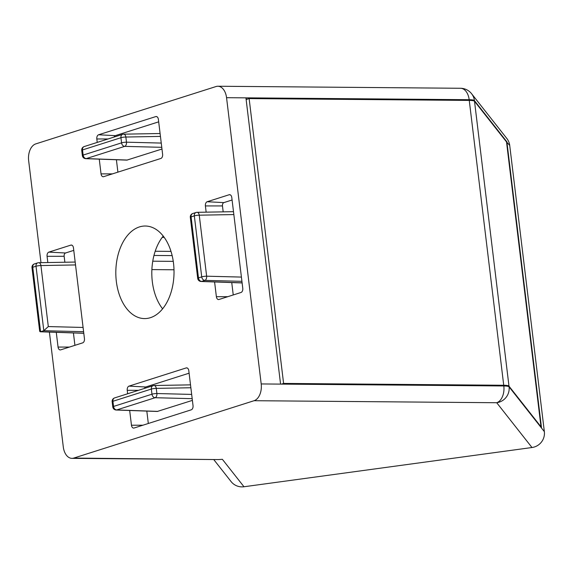 <?xml version="1.0" encoding="UTF-8"?>
<svg xmlns="http://www.w3.org/2000/svg" width="573" height="573" viewBox="0 0 573 573"><rect width="100%" height="100%" fill="white"/><g stroke="black" fill="none" stroke-linecap="round" stroke-linejoin="round"><path stroke-width="0.86" d="M218.377 459.575L222.374 459.317L243.983 486.756L531.988 447.52A14.239 14.003 -38.2 0 0 544.35 431.641L509.075 386.847A14.239 2.235 173.1 0 0 503.817 385.966L280.569 384.103L245.932 97.847L469.18 99.709A14.239 2.235 -6.9 0 1 474.43 100.597L506.89 141.81L541.535 428.067M40.991 262.663L28.65 160.662A14.239 8.953 -89.5 0 1 35.755 143.902L216.071 86.523A14.239 8.953 90.5 0 1 217.876 86.244A14.239 8.953 90.5 0 1 226.557 97.689L261.195 383.946A14.239 8.953 -89.5 0 1 254.09 400.706L73.774 458.078A14.239 8.953 90.5 0 1 71.969 458.357A14.239 8.953 90.5 0 1 63.288 446.919L49.393 332.096M73.774 458.078L216.995 459.567M243.983 486.756A14.239 14.003 141.8 0 1 231.105 481.599L213.729 459.539M474.43 100.597A14.239 14.003 141.8 0 0 471.572 93.7L506.847 138.494A14.239 14.003 141.8 0 1 509.712 145.392L544.35 431.641M163.219 236.069A46.284 29.108 -89.5 0 0 152.325 281.701A46.284 29.108 -89.5 0 0 162.61 308.833M153.65 385.586A3.56 2.199 89 0 1 154.051 385.514A3.56 2.199 89 0 1 154.058 385.514A3.56 2.199 89 0 1 156.271 388.379L156.895 393.529A3.56 2.185 91.5 0 1 155.118 397.719L192.184 398.665M154.044 385.514A3.56 3.56 0 0 0 153.041 385.686A3.56 2.715 -107.7 0 0 151.351 389.053L112.924 401.279L113.547 406.436A3.56 2.715 72.3 0 0 116.691 409.946A3.56 2.278 92 0 1 116.19 410.017L157.303 411.457L192.392 400.384M116.19 410.017L116.19 410.017A3.56 3.56 0 0 1 112.781 406.887A3.56 0.559 173.1 0 1 113.547 406.436L151.974 394.203A3.56 2.715 72.3 0 0 155.118 397.719L116.691 409.946L157.797 411.393M48.311 326.567L43.806 330.678L36.013 266.237A3.56 0.559 -6.9 0 1 40.927 265.564L48.311 326.567L83.092 327.455M38.305 262.771A3.56 2.199 89 0 1 38.713 262.706A3.56 3.56 0 0 0 37.696 262.871A3.56 2.715 -107.7 0 0 36.013 266.237L32.761 267.276L40.561 331.71L43.806 330.678M75.17 262.054L38.713 262.706A3.56 2.199 89 0 1 40.927 265.564L75.521 264.941M40.561 331.71L39.695 331.337L31.995 267.727A3.56 0.559 173.1 0 1 32.761 267.276A3.56 2.715 -107.7 0 1 34.452 263.902A3.56 3.56 0 0 0 31.995 267.727M123.231 134.24A3.56 2.199 89 0 1 123.639 134.168A3.56 3.56 0 0 0 122.622 134.34A3.56 2.715 -107.7 0 0 120.939 137.706L82.505 149.933L83.128 155.09L121.562 142.863A3.56 0.559 -6.9 0 1 126.475 142.183A3.56 2.185 91.5 0 1 124.699 146.373L161.765 147.318M122.622 134.34L84.195 146.566A3.56 2.715 -107.7 0 0 82.505 149.933A3.56 0.559 173.1 0 0 81.738 150.384L82.362 155.541A3.56 0.559 173.1 0 1 83.128 155.09A3.56 2.715 72.3 0 0 86.272 158.599A3.56 2.278 92 0 1 85.771 158.671L126.891 160.118L161.973 149.037M85.771 158.671L85.771 158.671A3.56 3.56 0 0 1 82.362 155.541M160.096 133.516L123.639 134.168A3.56 2.199 89 0 1 125.852 137.033L160.447 136.41M196.632 212.397A3.56 2.199 89 0 1 197.033 212.325A3.56 2.199 89 0 1 199.254 215.183A3.56 0.559 -6.9 0 0 194.333 215.863L191.088 216.895L198.473 277.905A3.56 2.715 72.3 0 0 201.61 281.415A3.56 2.278 92 0 1 201.116 281.486L242.121 282.926M233.848 214.567L199.254 215.183L206.638 276.193A3.56 2.185 91.5 0 1 204.862 280.383L241.928 281.329M241.412 277.081L206.638 276.193A3.56 0.559 -6.9 0 0 201.717 276.866L194.333 215.863A3.56 2.715 -107.7 0 1 196.023 212.49A3.56 3.56 0 0 1 197.026 212.325A3.56 2.199 89 0 1 197.04 212.325L233.498 211.673M246.068 99L247.751 99.014M509.712 145.392L506.475 141.868M214.596 281.959L216.379 296.692A3.56 2.242 -89.5 0 0 218.614 299.55A3.56 2.242 -89.5 0 0 219.001 299.486L240.989 292.488A3.56 2.242 -89.5 0 0 242.773 288.298L231.786 197.535A3.56 2.242 -89.5 0 0 229.68 194.677A3.56 2.242 -89.5 0 0 229.164 194.741L207.175 201.739A3.56 2.242 -89.5 0 0 205.399 205.929L206.151 212.16M205.399 205.929L222.467 205.922A2.815 1.769 -89.5 0 1 223.871 202.606L232.086 199.998M222.467 205.922L223.184 211.86M231.743 282.561L233.24 294.952M99.258 159.144L101.041 173.877A3.56 2.242 -89.5 0 0 103.276 176.742A3.56 2.242 -89.5 0 0 103.663 176.67L160.834 158.477A3.56 2.242 -89.5 0 0 162.61 154.287L158.384 119.377A3.56 2.242 -89.5 0 0 156.279 116.52A3.56 2.242 -89.5 0 0 155.763 116.591L98.592 134.777A3.56 2.242 -89.5 0 0 96.816 138.967L97.231 142.419M114.077 137.054A2.815 1.769 -89.5 0 1 115.288 135.651L158.685 121.841M116.405 159.745L117.902 172.136M56.276 332.333L58.059 347.073A3.56 2.242 -89.5 0 0 60.294 349.931A3.56 2.242 -89.5 0 0 60.681 349.859L82.67 342.862A3.56 2.242 -89.5 0 0 84.446 338.672L73.466 247.908A3.56 2.242 -89.5 0 0 71.36 245.051A3.56 2.242 -89.5 0 0 70.844 245.122L48.848 252.12A3.56 2.242 -89.5 0 0 47.072 256.31L47.831 262.541M73.759 250.372L65.551 252.987A2.815 1.769 -89.5 0 0 64.147 256.296L64.864 262.233M73.423 332.934L74.92 345.333M189.104 373.188L145.707 386.997A2.815 1.769 -89.5 0 0 144.496 388.401M145.707 386.997L129.011 386.123A3.56 2.242 -89.5 0 0 127.235 390.313L127.65 393.766M129.677 410.49L131.461 425.223A3.56 2.242 -89.5 0 0 133.688 428.081A3.56 2.242 -89.5 0 0 134.082 428.017L191.253 409.824A3.56 2.242 -89.5 0 0 193.029 405.634L188.804 370.724A3.56 2.242 -89.5 0 0 186.698 367.866A3.56 2.242 -89.5 0 0 186.182 367.93L129.011 386.123M146.817 411.092L148.321 423.483M116.333 281.4A46.284 29.108 -89.5 0 0 144.539 318.588A46.284 29.108 -89.5 0 0 174.027 272.547A46.284 29.108 -89.5 0 0 145.306 226.02A46.284 29.108 -89.5 0 0 116.333 281.4M246.132 99.53L249.133 98.577L469.258 100.411A14.239 2.235 173.1 0 1 474.516 101.292L506.525 141.932L540.998 426.792L540.575 426.849M474.516 101.292L508.989 386.152L540.998 426.792M508.989 386.152A14.239 2.235 173.1 0 0 503.731 385.264L283.599 383.43L281.465 384.111M249.133 98.577L283.599 383.43M531.988 447.52L496.712 402.726A14.239 8.953 -89.5 0 0 503.817 385.966M254.09 400.706L496.712 402.726A14.239 14.003 -38.2 0 0 509.075 386.847M226.557 97.689L245.932 97.847M280.569 384.103L261.195 383.946M217.876 86.244L460.499 88.271A14.239 8.953 90.5 0 1 469.18 99.709M190.866 387.756L156.271 388.379A3.56 0.559 -6.9 0 0 151.351 389.053L151.974 394.203A3.56 0.559 -6.9 0 1 156.895 393.529L191.669 394.417M112.158 401.73A3.56 0.559 173.1 0 1 112.924 401.279A3.56 2.715 -107.7 0 1 114.614 397.913A3.56 3.56 0 0 0 112.158 401.73L112.781 406.887M43.77 330.693L83.601 331.703M40.597 331.695L83.787 333.214M127.378 160.046L86.272 158.599L124.699 146.373A3.56 2.715 72.3 0 1 121.562 142.863L120.939 137.706A3.56 0.559 -6.9 0 1 125.852 137.033L126.475 142.183L161.257 143.071M196.023 212.49L192.779 213.528A3.56 2.715 -107.7 0 0 191.088 216.895A3.56 0.559 173.1 0 0 190.322 217.346L197.706 278.356A3.56 0.559 173.1 0 1 198.473 277.905L201.717 276.866A3.56 2.715 72.3 0 0 204.862 280.383L201.61 281.415L242.107 282.84M151.881 269.589L173.999 269.776M152.755 261.188L173.261 261.36M153.958 255.451L172.158 255.608M162.209 237.365L164.207 237.387M155.19 251.261L170.998 251.389M216.379 296.692L227.796 296.685M223.871 202.606L207.175 201.739M230.188 194.791L229.164 194.741M156.787 116.641L155.763 116.591M101.041 173.877L112.451 173.877M115.288 135.651L98.592 134.777M96.816 138.967L108.082 138.967M71.861 245.172L70.844 245.122M65.551 252.987L48.848 252.12M47.072 256.31L64.147 256.296M58.059 347.073L69.469 347.066M127.235 390.313L138.501 390.313M131.461 425.223L142.87 425.216M187.206 367.988L186.182 367.93M469.258 100.411L503.731 385.264M154.058 385.514L190.515 384.863M153.041 385.686L114.614 397.913M40.167 331.767L83.794 333.3M37.696 262.871L34.452 263.902M471.572 93.7A14.239 14.239 0 0 0 460.499 88.271M71.969 458.357L218.721 459.582M84.195 146.566A3.56 3.56 0 0 0 81.738 150.384M197.706 278.356A3.56 3.56 0 0 0 201.116 281.486M192.779 213.528A3.56 3.56 0 0 0 190.322 217.346"/></g></svg>
